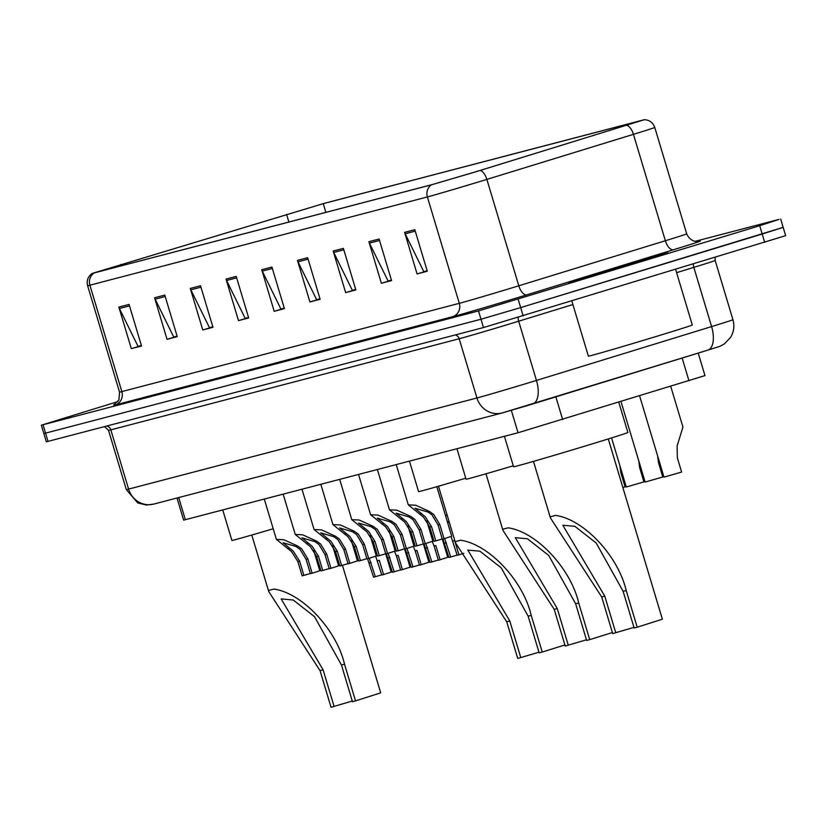 <?xml version="1.0" encoding="UTF-8"?>
<svg xmlns="http://www.w3.org/2000/svg" width="827" height="827" viewBox="0 0 827 827"><rect width="100%" height="100%" fill="white"/><g stroke="black" fill="none" stroke-linecap="round" stroke-linejoin="round"><path stroke-width="1.24" d="M698.215 353.088L704.966 375.603L518.043 432.748L183.635 520.142L176.999 498.009M117.941 401.571L41.35 425.192L46.333 441.814L483.495 327.554L785.65 235.664L783.159 227.353L781.443 227.735M41.35 425.192L478.502 310.931L759.693 225.719L762.184 234.041L783.159 227.353L520.659 307.603L762.184 234.041L764.686 242.352M478.502 310.931L480.994 319.243L520.659 307.603L480.994 319.243L45.557 433.121L480.994 319.243L483.495 327.554M43.841 433.503L45.557 433.121L43.841 433.503M634.847 263.575A52.07 0.641 -16.7 0 0 668.392 252.886A52.07 0.641 -16.7 0 0 602.19 272.114A52.07 0.641 -16.7 0 0 568.645 282.813A52.07 0.641 -16.7 0 0 634.847 263.575A52.07 0.641 -16.7 0 0 668.392 252.886A52.07 0.641 -16.7 0 0 602.19 272.114A52.07 0.641 -16.7 0 0 568.645 282.813A52.07 0.641 -16.7 0 0 634.847 263.575M474.533 172.15L432.232 184.576L92.934 273.23L323.254 203.649L643.478 119.977L474.533 172.15M474.812 172.088L644.274 119.719L324.039 203.411L92.128 273.458L431.446 184.814L474.812 172.088M141.386 345.51L138.037 346.379L119.408 308.502A8.684 8.208 -104.7 0 1 118.861 307.096L131.328 348.653L141.531 345.986L129.064 304.429L118.861 307.096M141.438 345.676L131.328 348.653M177.112 336.165L173.753 337.044L155.135 299.157A8.684 8.208 -104.7 0 1 154.577 297.751L167.044 339.318L177.247 336.641L164.78 295.084L154.577 297.751M177.154 336.331L167.044 339.318M212.828 326.82L209.469 327.699L190.851 289.822A8.684 8.208 -104.7 0 1 190.293 288.416L202.77 329.973L212.973 327.306L200.506 285.739L190.293 288.416M212.88 326.985L202.77 329.973M248.545 317.485L245.185 318.354L226.567 280.477A8.684 8.208 -104.7 0 1 226.019 279.071L238.486 320.628L248.689 317.961L236.222 276.404L226.019 279.071M248.596 317.651L238.486 320.628M427.145 270.77L423.786 271.649L405.168 233.772A8.684 8.208 -104.7 0 1 404.61 232.366L417.077 273.923L427.29 271.256L414.813 229.689L404.61 232.366M427.197 270.936L417.077 273.923M391.419 280.115L388.07 280.994L369.442 243.107A8.684 8.208 -104.7 0 1 368.894 241.701L381.361 283.268L391.564 280.591L379.097 239.034L368.894 241.701M391.471 280.281L381.361 283.268M355.703 289.46L352.343 290.329L333.726 252.452A8.684 8.208 -104.7 0 1 333.178 251.046L345.645 292.603L355.848 289.936L343.381 248.379L333.178 251.046M355.755 289.626L345.645 292.603M319.987 298.795L316.627 299.674L298.009 261.797A8.684 8.208 -104.7 0 1 297.451 260.391L309.918 301.948L320.132 299.281L307.665 257.714L297.451 260.391M320.039 298.96L309.918 301.948M284.261 308.14L280.911 309.019L262.283 271.132A8.684 8.208 -104.7 0 1 261.735 269.726L274.202 311.293L284.405 308.616L271.938 267.059L261.735 269.726M284.312 308.306L274.202 311.293M759.693 225.719L778.941 219.424L695.021 241.37M571.86 301.08L588.379 356.168A54.241 0.662 -16.7 0 0 657.351 336.124A54.241 0.662 -16.7 0 0 692.292 324.99L675.638 269.468M629.605 264.94L652.4 257.683L638.289 261.549L584.637 278.017L629.605 264.94M633.947 627.362L612.704 633.616L601.705 596.949L550.441 517.95L550.348 516.782L555.641 515.397C583.79 519.366 618.12 555.765 626.204 590.54L637.203 627.217L662.365 619.196L608.279 438.93M637.203 627.217L634.144 628.013L623.134 591.346L596.205 543.019L574.899 526.344L562.825 525.259L604.764 596.143L615.774 632.82M504.429 436.315L513.567 466.769A59.668 0.734 -16.7 0 0 589.424 444.74A59.668 0.734 -16.7 0 0 627.869 432.48L618.823 402.335M586.457 639.788L565.223 646.042L554.214 609.365L502.95 530.365L502.857 529.208L508.15 527.822C536.299 531.792 570.63 568.19 578.714 602.966L589.713 639.633L612.383 632.541M589.713 639.633L586.653 640.439L575.644 603.762L548.714 555.444L527.409 538.759L515.335 537.684L557.274 608.569L568.283 645.236M456.938 448.73L466.077 479.195A59.668 0.734 -16.7 0 0 513.267 465.787M538.966 652.203L517.733 658.457L506.724 621.79L455.46 542.791L455.367 541.623L460.66 540.238C488.809 544.207 523.14 580.606 531.223 615.381L542.223 652.058L564.893 644.957M542.223 652.058L539.163 652.854L528.164 616.187L501.224 567.86L479.918 551.185L467.844 550.1L509.794 620.984L520.793 657.661M409.448 461.156L418.586 491.61A59.668 0.734 -16.7 0 0 465.777 478.202M352.271 701.027L331.038 707.281L320.039 670.614L268.765 591.615L268.672 590.447L273.975 589.062C302.113 593.031 336.444 629.43 344.528 664.205L355.527 700.882L380.689 692.861L342.419 565.286M355.527 700.882L352.467 701.678L341.468 665.011L314.529 616.684L293.223 600.009L281.159 598.924L323.099 669.818L334.098 706.485M222.752 509.98L231.891 540.444A59.668 0.734 -16.7 0 0 273.199 528.773M440.098 559.776L438.351 560.241L434.072 545.985L435.829 545.531L440.098 559.776L447.748 557.305L438.031 524.938L431.963 514.849L427.89 511.996L414.978 508.254L425.15 516.627L431.539 526.634L435.819 540.889L442.249 538.987M435.819 540.889L434.061 541.344L429.782 527.099L423.455 517.071L408.311 504.894L415.743 505.235L429.637 511.541L433.658 514.404L439.788 524.483L444.058 538.728L451.707 536.258L436.832 486.7M442.311 539.194L444.058 538.728M421.253 564.707L419.506 565.161L415.226 550.916L416.984 550.451L421.253 564.707L428.893 562.236L419.186 529.869L413.107 519.78L409.045 516.927L396.133 513.174L406.305 521.558L412.694 531.565L416.973 545.82L423.403 543.918M416.973 545.82L415.216 546.275L410.936 532.03L404.61 522.002L389.465 509.825L396.898 510.166L410.792 516.462L414.813 519.335L420.943 529.414L425.212 543.659L432.852 541.189L426.753 520.865M423.465 544.125L425.212 543.659M402.408 569.638L400.661 570.092L396.381 555.847L398.138 555.382L402.408 569.638L410.047 567.167L400.34 534.8L394.262 524.711L390.189 521.847L377.288 518.105L387.46 526.489L393.848 536.496L398.128 550.751L404.558 548.849M398.128 550.751L396.371 551.206L392.091 536.95L385.764 526.933L370.62 514.756L378.053 515.097L391.946 521.392L395.968 524.266L402.098 534.335L406.367 548.59L414.007 546.12L407.907 525.786M404.61 549.045L406.367 548.59M379.283 555.672L377.525 556.137L373.246 541.881L366.919 531.864L351.775 519.676L359.207 520.028L373.101 526.323L377.122 529.187L383.252 539.266L387.522 553.521L385.764 553.976L381.495 539.731L375.417 529.631L371.344 526.778L358.442 523.036L368.615 531.42L375.003 541.427L379.283 555.672L385.702 553.77M389.062 530.717L395.161 551.051L387.522 553.521M360.427 560.603L358.68 561.068L354.401 546.812L348.074 536.785L332.93 524.607L340.362 524.959L354.256 531.254L358.277 534.118L364.397 544.197L368.677 558.452L366.919 558.907L362.65 544.652L356.571 534.562L352.498 531.709L339.597 527.967L349.769 536.341L356.158 546.358L360.427 560.603L366.857 558.701M370.217 535.648L376.316 555.971L368.677 558.452M341.582 565.534L339.835 565.988L335.555 551.743L329.218 541.716L314.084 529.538L321.507 529.88L335.4 536.185L339.432 539.049L345.552 549.128L349.831 563.373L348.074 563.838L343.805 549.583L337.726 539.493L333.653 536.64L320.752 532.898L330.924 541.271L337.313 551.278L341.582 565.534L348.012 563.632M351.372 540.579L357.471 560.902L349.831 563.373M322.737 570.465L320.99 570.919L316.71 556.674L310.373 546.647L295.239 534.469L302.661 534.811L316.555 541.106L320.587 543.98L326.706 554.059L330.986 568.304L329.229 568.769L324.959 554.514L318.881 544.424L314.808 541.571L301.907 537.819L312.079 546.202L318.467 556.209L322.737 570.465L329.167 568.562M332.526 545.51L338.625 565.833L330.986 568.304M303.891 575.396L302.134 575.85L297.865 561.595L291.528 551.578L276.394 539.39L283.816 539.742L297.71 546.037L301.741 548.911L307.861 558.98L312.141 573.235L310.383 573.69L306.104 559.445L300.036 549.355L295.963 546.492L283.061 542.75L293.234 551.133L299.622 561.14L303.891 575.396L310.321 573.493M313.681 550.431L319.78 570.764L312.141 573.235M449.474 522.829L447.19 521.206M445.391 515.221L447.345 515.728M452.917 541.054L454.674 540.6L458.944 554.845L457.197 555.31L451.056 536.516M444.647 538.553L450.705 557.005L457.135 555.103M429.823 527.202L428.345 526.137M463.823 553.325L458.944 554.845M450.705 557.005L448.947 557.46L442.921 539.028M434.072 545.985L432.211 541.447M425.802 543.484L431.859 561.936L438.289 560.034M410.967 532.133L409.489 531.068M431.859 561.936L430.102 562.391L424.075 543.959M415.226 550.916L413.366 546.368M406.956 548.415L413.014 566.867L419.444 564.965M392.122 537.064L390.644 535.989M413.014 566.867L411.257 567.322L405.23 548.89M396.381 555.847L394.52 551.299M388.111 553.335L394.169 571.788L400.599 569.886M373.277 541.985L371.799 540.92M394.169 571.788L392.411 572.253L386.385 553.821M377.536 560.768L379.293 560.313L383.563 574.569L381.805 575.023L375.675 556.23M369.266 558.266L375.324 576.719L381.743 574.817M354.432 546.916L352.953 545.851M385.775 553.976L391.202 572.098L383.563 574.569M375.324 576.719L373.566 577.184L367.539 558.742M639.622 395.937L663.988 477.138L681.634 472.052L677.354 457.807L677.117 445.929L682.947 427.063L670.738 386.374M621.015 401.653L645.143 482.069L662.789 476.983L658.509 462.727L657.599 455.853M611.567 437.907L626.297 487L643.933 481.914L639.664 467.658L638.754 460.784M622.855 487.517L625.088 486.845L620.819 472.589L619.909 465.715M555.847 396.857L562.67 419.589M511.334 410.368L518.043 432.748M682.141 358.029L688.963 380.771M178.694 497.565L185.362 519.759M529.259 405.013L502.816 412.776M455.181 334.956A5.427 5.127 -104.7 0 1 459.181 338.76L476.941 397.983A21.698 20.53 75.3 0 0 502.072 412.993L153.729 504.088A21.698 20.53 75.3 0 1 128.599 489.088L476.941 397.983A43.397 0.527 -16.7 0 0 529.828 382.456A43.397 0.527 -16.7 0 0 536.444 380.43L518.674 321.207A43.397 0.527 163.3 0 1 512.058 323.233A43.397 0.527 163.3 0 1 459.181 338.76L110.828 429.854A43.397 0.527 163.3 0 1 108.544 430.371L126.304 489.594A43.397 0.527 -16.7 0 0 128.599 489.088L110.828 429.854A5.427 5.127 -104.7 0 0 106.838 426.06M523.15 315.914L518.167 299.291M48.059 441.432L43.066 424.809M529.435 404.961L532.567 404.01A21.698 10.482 -107.1 0 0 532.702 403.969A21.698 10.482 -107.1 0 0 536.444 380.43L711.592 326.593L693.822 267.369L676.6 272.672M532.846 403.917L707.716 350.172A21.698 10.482 -107.1 0 0 707.86 350.131A21.698 10.482 -107.1 0 0 711.592 326.593A43.397 0.527 -16.7 0 0 732.939 319.708L715.169 260.484A43.397 0.527 163.3 0 1 693.822 267.369A5.427 2.626 72.9 0 1 693.398 264.061M572.894 304.543L518.674 321.207A5.427 2.626 72.9 0 1 518.302 317.382M698.495 241.463A54.241 0.662 163.3 0 1 673.529 249.733L526.954 294.784A54.241 0.662 163.3 0 1 452.586 316.71L115.129 404.972A10.844 10.265 75.3 0 0 121.827 391.595L459.295 303.333A43.397 0.527 -16.7 0 0 512.171 287.817A43.397 0.527 -16.7 0 0 518.787 285.791L665.363 240.74A43.397 0.527 -16.7 0 0 686.699 233.845C691.196 244.068 701.337 241.246 698.774 241.412M119.543 392.101A43.397 0.527 -16.7 0 0 121.827 391.595L89.905 285.191A43.397 0.527 163.3 0 1 87.621 285.708L119.543 392.101L118.933 399.886L113.63 405.054M644.274 119.719C649.443 119.936 652.948 122.51 654.777 127.451A43.397 0.527 163.3 0 1 633.441 134.336L486.865 179.397A43.397 0.527 163.3 0 1 480.249 181.413A43.397 0.527 163.3 0 1 427.373 196.94A10.844 10.265 -104.7 0 1 431.446 184.814M480.229 170.424A10.844 5.241 -107.1 0 1 486.865 179.397L518.787 285.791A10.844 5.241 72.9 0 0 526.954 294.784M673.529 249.733A10.844 5.241 72.9 0 1 665.363 240.74L633.441 134.336A10.844 5.241 -107.1 0 0 626.804 125.373M93.989 273.065A10.844 10.265 75.3 0 0 89.905 285.191L427.373 196.94L459.295 303.333A10.844 10.265 75.3 0 1 452.586 316.71M323.254 203.649L325.879 212.384M286.576 214.358L288.881 222.06M120.928 264.402L121.362 265.87M262.283 271.132L272.372 268.496M298.009 261.797L308.089 259.161M333.726 252.452L343.815 249.816M369.442 243.107L379.531 240.471M405.168 233.772L415.247 231.136M226.567 280.477L236.656 277.841M190.851 289.822L200.93 287.186M155.135 299.157L165.214 296.521M119.408 308.502L129.498 305.866M555.641 515.397L550.348 516.782M604.764 596.143L601.705 596.949M626.204 590.54L623.134 591.346M508.15 527.822L502.857 529.208M557.274 608.569L554.214 609.365M578.714 602.966L575.644 603.762M460.66 540.238L455.367 541.623M509.794 620.984L506.724 621.79M531.223 615.381L528.164 616.187M273.975 589.062L268.672 590.447M323.099 669.818L320.039 670.614M344.528 664.205L341.468 665.011M419.62 514.156L421.367 513.701M427.89 511.996L429.637 511.541M438.031 524.938L439.788 524.483M429.782 527.099L431.539 526.634M400.775 519.087L402.522 518.632M409.045 516.927L410.792 516.462M419.186 529.869L420.943 529.414M410.936 532.03L412.694 531.565M381.929 524.018L383.676 523.553M390.189 521.847L391.946 521.392M400.34 534.8L402.098 534.335M392.091 536.95L393.848 536.496M363.074 528.939L364.831 528.484M371.344 526.778L373.101 526.323M381.495 539.731L383.252 539.266M373.246 541.881L375.003 541.427M344.228 533.87L345.986 533.415M352.498 531.709L354.256 531.254M362.65 544.652L364.397 544.197M354.401 546.812L356.158 546.358M325.383 538.801L327.141 538.346M333.653 536.64L335.4 536.185M343.805 549.583L345.552 549.128M335.555 551.743L337.313 551.278M306.538 543.732L308.285 543.277M314.808 541.571L316.555 541.106M324.959 554.514L326.706 554.059M316.71 556.674L318.467 556.209M287.693 548.663L289.44 548.198M295.963 546.492L297.71 546.037M306.104 559.445L307.861 558.98M297.865 561.595L299.622 561.14M446.425 542.75L444.678 543.215M427.58 547.681L425.833 548.146M408.734 552.612L406.977 553.067M389.889 557.543L388.132 557.998M371.044 562.474L369.287 562.929M732.939 319.708C734.665 325.89 733.911 331.741 730.665 337.271L724.493 343.794C717.919 347.35 723.522 345.086 707.86 350.131L502.072 412.993M715.169 260.484L715.148 257.435M104.584 426.649L108.544 430.371M153.729 504.088L146.431 505.049L137.706 502.919L126.304 489.594M92.128 273.458C87.941 276.487 86.432 280.57 87.621 285.708M780.667 219.041L783.159 227.353M654.777 127.451L686.699 233.845M550.441 517.95L533.467 461.383M502.95 530.376L485.976 473.799M455.46 542.791L438.486 486.214M268.765 591.615L251.79 535.048M408.311 504.894L396.226 464.609M389.465 509.825L377.381 469.54M370.62 514.756L358.536 474.471M351.775 519.676L339.69 479.391M332.93 524.607L320.845 484.322M314.084 529.538L302 489.253M295.239 534.469L283.154 494.184M276.394 539.39L264.309 499.115"/></g></svg>
